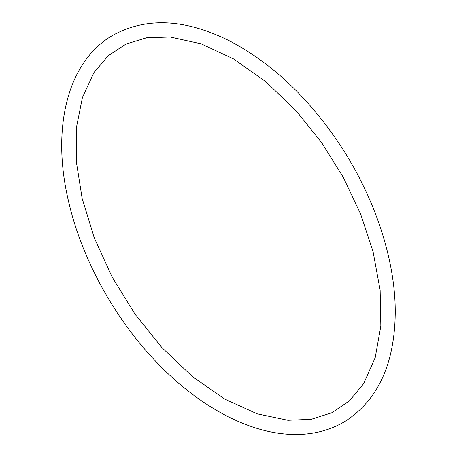 <?xml version="1.0" encoding="UTF-8"?>
<svg xmlns="http://www.w3.org/2000/svg" width="457" height="457" viewBox="0 0 457 457"><rect width="100%" height="100%" fill="white"/><g stroke="black" fill="none" stroke-linecap="round" stroke-linejoin="round"><path stroke-width="0.69" d="M68.624 201.668C81.186 256.383 111.891 313.793 151.598 356.911C192.723 402.029 242.816 431.002 286.87 434.15C308.664 435.784 328.069 431.528 345.075 421.383C377.631 400.292 394.351 364.572 395.231 314.222C395.945 260.193 374.3 195.436 337.82 141.601C306.584 95.839 270.441 62.243 229.403 40.827C184.662 18.56 145.497 16.898 111.902 35.84C67.299 62.129 51.104 128.663 68.624 201.668M82.169 198.515L94.325 238.028L112.194 277.125L135.026 314.142L161.852 347.514L192.511 376.642L224.775 399.075L257.108 413.814L287.933 420.286L311.268 419.292L331.925 412.717L349.491 400.783L363.618 383.703L375.197 357.677L380.841 326.041L380.144 290.166L373.061 251.63L360.727 214.276L343.367 177.476L321.631 142.635L296.347 111.057L265.785 81.672L233.55 58.936L201.183 43.855L170.261 37.04L146.783 37.754L125.966 44.072L108.229 55.771L93.919 72.634L82.443 97.404L76.45 127.474L76.33 161.647L82.169 198.515"/></g></svg>
